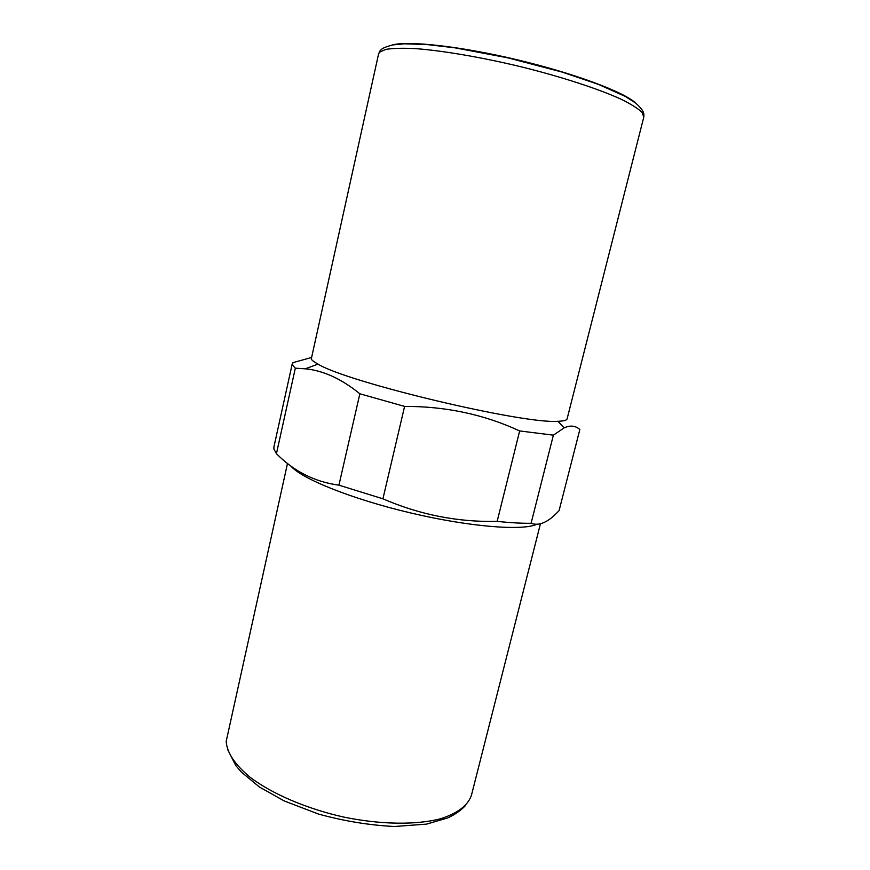 <?xml version="1.0" encoding="UTF-8"?>
<svg xmlns="http://www.w3.org/2000/svg" width="870" height="870" viewBox="0 0 870 870"><rect width="100%" height="100%" fill="white"/><g stroke="black" fill="none" stroke-linecap="round" stroke-linejoin="round"><path stroke-width="1.3" d="M311.264 359.06L378.591 53.875L379.537 52.2L385.769 49.405C392.718 48.252 402.516 47.98 415.175 48.6C442.612 50.601 482.317 57.387 522.565 67.153C562.651 77.158 598.93 89.077 621.18 99.256C631.131 104.172 638.08 108.532 642.027 112.339L643.8 117.058L567.12 418.796C566.761 420.286 563.706 421.113 557.964 421.276C524.012 424.429 346.934 382.245 318.05 364.128C314.287 362.094 312.025 360.408 311.264 359.06M536.757 524.284C522.609 531.059 468.93 526.818 409.977 512.789C351.012 498.825 300.748 478.38 290.732 465.863M579.833 429.53C575.505 425.615 570.263 425.071 564.13 427.888L553.385 435.163L531.091 523.283C539.259 526.339 548.589 522.12 559.084 510.614L579.833 429.53M519.662 430.944C484.079 414.468 445.734 406.29 404.604 406.41L382.92 498.814C419.71 514.746 457.794 522.261 497.151 521.38L519.662 430.944L553.385 435.163M359.854 393.784C341.421 378.82 323.227 370.5 305.283 368.815L295.332 368.173L276.442 453.683C294.017 471.442 314.842 481.926 338.919 485.155L359.854 393.784L404.604 406.41M295.332 368.173L292.429 364.998L292.929 362.649L311.036 357.624M276.442 453.683L273.898 449.05L273.898 447.028L292.266 363.714M382.92 498.814L338.919 485.155M531.091 523.283C521.674 523.403 510.364 522.761 497.151 521.38M540.444 523.773L471.496 795.049C468.125 805.326 457.805 813.232 440.535 818.768C416.154 825.13 380.364 824.684 343.335 816.995C306.36 808.643 272.027 793.842 250.168 777.334C234.922 764.654 226.929 752.67 226.189 741.381L287.502 463.405M635.742 103.073C623.746 91.915 574.363 73.385 517.313 59.812C460.273 46.197 407.834 40.477 392.098 45.033M465.156 805.87C460.687 810.579 454.847 814.614 447.637 817.963L426.55 824.118L394.425 826.5C369.783 825.282 344.553 821.171 318.724 814.146L284.294 800.976L259.434 787.024L241.284 772.005L235.813 765.578L227.472 749.211M378.591 53.875L379.94 50.982C382.006 48.872 381.876 47.926 392.729 44.914L404.3 43.804L426.724 44.522L454.782 47.796L508.058 57.877L562.194 72.101L598.397 84.368L625.302 96.429L635.676 103.03C643.909 110.555 644.202 113.241 643.8 117.058M318.05 364.128L305.283 368.815M557.964 421.276L564.13 427.888"/></g></svg>
